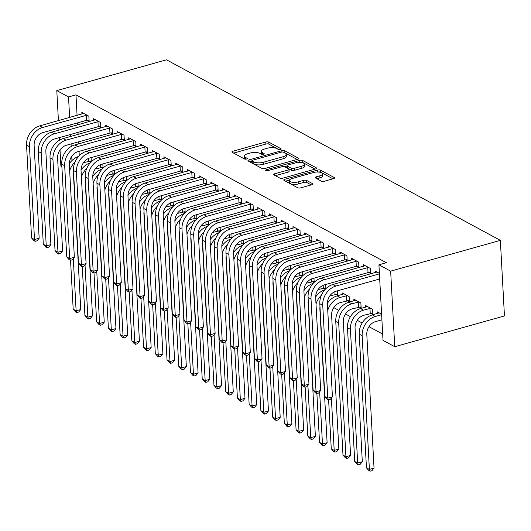 <?xml version="1.0" encoding="UTF-8"?>
<svg xmlns="http://www.w3.org/2000/svg" width="531" height="531" viewBox="0 0 531 531"><rect width="100%" height="100%" fill="white"/><g stroke="black" fill="none" stroke-linecap="round" stroke-linejoin="round"><path stroke-width="0.8" d="M280.501 149.523A1.513 0.558 -3.1 0 0 281.204 149.005A1.513 0.558 -3.1 0 0 280.972 148.733L268.739 142.116A2.164 0.796 -3.1 0 0 265.759 142.003L232.91 151.222A2.164 0.796 -3.1 0 0 231.901 151.959A2.164 0.796 -3.1 0 0 232.233 152.357L244.472 158.975A1.513 0.558 -3.1 0 0 246.557 159.048A1.513 0.558 -3.1 0 0 247.26 158.53A1.513 0.558 -3.1 0 0 247.028 158.258L245.441 157.402A6.916 2.555 -3.1 0 1 244.379 156.134A6.916 2.555 -3.1 0 1 247.599 153.771L250.333 153.001A6.916 2.555 -3.1 0 1 259.858 153.353L261.444 154.209A1.513 0.558 -3.1 0 0 263.529 154.289A1.513 0.558 -3.1 0 0 264.232 153.771A1.513 0.558 -3.1 0 0 264 153.492L262.414 152.636A6.916 2.555 -3.1 0 1 261.352 151.375A6.916 2.555 -3.1 0 1 264.571 149.005L267.312 148.235A6.916 2.555 -3.1 0 1 276.837 148.594L278.417 149.45A1.513 0.558 -3.1 0 0 280.501 149.523M321.328 181.124A2.164 0.796 -3.1 0 0 324.308 181.237L333.528 178.648A2.164 0.796 -3.1 0 0 334.53 177.912A2.164 0.796 -3.1 0 0 334.198 177.513L320.611 170.166A2.164 0.796 -3.1 0 0 317.638 170.059L284.782 179.272A2.164 0.796 -3.1 0 0 283.773 180.016A2.164 0.796 -3.1 0 0 284.112 180.407L297.699 187.762A2.164 0.796 -3.1 0 0 300.672 187.868L311.803 184.748A2.164 0.796 -3.1 0 0 312.812 184.005A2.164 0.796 -3.1 0 0 312.48 183.613L306.666 180.467A2.164 0.796 -3.1 0 0 303.686 180.354L298.17 181.901A5.781 2.137 -3.1 0 1 292.349 182.252A5.781 2.137 -3.1 0 1 289.315 180.553A5.781 2.137 -3.1 0 1 292.004 178.575L313.635 172.502A5.781 2.137 -3.1 0 1 319.45 172.157A5.781 2.137 -3.1 0 1 322.483 173.856A5.781 2.137 -3.1 0 1 319.795 175.834L316.191 176.85A2.164 0.796 -3.1 0 0 315.182 177.586A2.164 0.796 -3.1 0 0 315.514 177.985L321.328 181.124M378.922 264.81L390.65 271.149L394.745 346.716L383.017 340.371L378.922 264.81L386.362 262.719L75.966 94.85L68.526 96.941L69.641 117.49M390.65 271.149L500.355 240.37L166.502 59.811L56.797 90.595L68.526 96.941M297.712 159.287A2.164 0.796 -3.1 0 0 298.721 158.543A2.164 0.796 -3.1 0 0 298.389 158.152L284.802 150.804A2.164 0.796 -3.1 0 0 281.822 150.691L248.973 159.911A2.164 0.796 -3.1 0 0 247.964 160.647A2.164 0.796 -3.1 0 0 248.296 161.046L261.883 168.393A2.164 0.796 -3.1 0 0 264.863 168.5L297.712 159.287M302.703 160.481L316.29 167.829A2.164 0.796 -3.1 0 1 316.629 168.227A2.164 0.796 -3.1 0 1 315.62 168.964L282.764 178.184A2.164 0.796 -3.1 0 1 279.791 178.077L273.976 174.931A2.164 0.796 -3.1 0 1 273.644 174.533A2.164 0.796 -3.1 0 1 274.646 173.796L287.975 170.059A2.164 0.796 -3.1 0 0 288.977 169.316A2.164 0.796 -3.1 0 0 288.645 168.924L284.789 166.834A2.164 0.796 -3.1 0 0 281.815 166.727L267.943 170.617A1.513 0.558 -3.1 0 1 266.423 170.71A1.513 0.558 -3.1 0 1 265.626 170.265A1.513 0.558 -3.1 0 1 266.33 169.747L299.73 160.375A2.164 0.796 -3.1 0 1 302.703 160.481L302.816 162.526L315.029 169.13M394.745 346.716L504.45 315.932L500.355 240.37M368.76 272.529L370.665 273.558L370.386 268.454L363.35 264.65L363.436 266.31M370.97 313.376L372.875 314.405L372.596 309.301L365.56 305.491L365.653 307.157M345.296 259.845L347.201 260.874L346.922 255.763L339.886 251.959L339.979 253.619M347.506 300.685L349.411 301.721L349.139 296.61L342.097 292.807L342.19 294.466M321.839 247.154L323.737 248.183L323.465 243.079L316.423 239.269L316.516 240.935M324.049 288.001L325.689 288.884M325.709 284.49L325.934 288.645M298.376 234.463L300.28 235.492L300.002 230.388L292.966 226.584L293.052 228.244M300.586 275.31L302.225 276.2M302.245 271.799L302.471 275.961M274.912 221.779L276.817 222.808L276.538 217.703L269.502 213.893L269.595 215.553M277.122 262.619L278.768 263.509M278.782 259.115L279.007 263.27M251.455 209.088L253.353 210.117L253.081 205.012L246.039 201.203L246.132 202.869M253.665 249.935L255.305 250.818M255.325 246.424L255.55 250.579M227.991 196.397L229.896 197.432L229.618 192.322L222.582 188.518L222.668 190.178M230.202 237.244L231.841 238.134M231.861 233.733L232.087 237.895M204.528 183.713L206.433 184.742L206.154 179.637L199.118 175.827L199.211 177.487M206.738 224.56L208.384 225.443M208.398 221.049L208.623 225.204M181.064 171.022L182.969 172.051L182.697 166.946L175.655 163.143L175.748 164.802M183.281 211.869L184.921 212.758M184.941 208.358L185.166 212.513M157.607 158.331L159.512 159.366L159.234 154.255L152.198 150.452L152.284 152.112M159.818 199.178L161.457 200.068M161.477 195.667L161.703 199.829M134.144 145.647L136.049 146.675L135.77 141.571L128.734 137.761L128.827 139.421M136.354 186.494L138 187.377M138.014 182.983L138.239 187.138M110.68 132.956L112.585 133.985L112.313 128.88L105.271 125.077L105.364 126.736M112.897 173.803L114.537 174.692M114.557 170.292L114.782 174.453M87.223 120.271L89.128 121.3L88.85 116.189L81.814 112.386L81.9 114.046M89.434 161.112L91.073 162.001M91.093 157.601L91.319 161.763M75.966 94.85L77.081 115.4M77.486 122.88L77.592 124.891M77.997 132.372L78.103 134.383M78.508 141.863L78.621 143.874M79.026 151.355L79.265 155.736M333.787 307.641L338.718 310.31M345.515 313.98L350.447 316.649M357.25 320.326L362.182 322.994M368.979 326.671L382.672 334.079M101.162 167.457L102.802 168.347M102.822 163.946L103.047 168.108M98.952 126.61L100.857 127.639L100.578 122.535L93.542 118.732L93.629 120.391M124.626 180.148L126.265 181.031M126.285 176.637L126.511 180.792M122.415 139.301L124.32 140.33L124.042 135.226L117.006 131.416L117.092 133.082M148.089 192.833L149.729 193.722M149.749 189.321L149.974 193.483M145.872 151.992L147.777 153.021L147.505 147.917L140.463 144.107L140.556 145.766M171.546 205.524L173.192 206.413M173.206 202.012L173.431 206.174M169.336 164.676L171.241 165.705L170.962 160.601L163.926 156.798L164.019 158.457M195.01 218.214L196.649 219.097M196.669 214.703L196.895 218.858M192.799 177.367L194.704 178.396L194.426 173.292L187.39 169.482L187.476 171.148M218.473 230.899L220.113 231.788M220.133 227.387L220.358 231.549M216.263 190.058L218.161 191.087L217.889 185.976L210.847 182.173L210.94 183.832M241.93 243.59L243.576 244.479M243.59 240.078L243.815 244.24M239.72 202.742L241.625 203.771L241.346 198.667L234.31 194.864L234.403 196.523M265.394 256.281L267.033 257.163M267.053 252.769L267.279 256.924M263.184 215.433L265.088 216.462L264.81 211.358L257.774 207.548L257.86 209.207M288.857 268.965L290.497 269.854M290.517 265.454L290.742 269.615M286.647 228.118L288.545 229.153L288.273 224.042L281.231 220.239L281.324 221.898M312.314 281.656L313.96 282.545M313.974 278.144L314.199 282.3M310.104 240.808L312.009 241.837L311.73 236.733L304.694 232.93L304.787 234.589M335.778 294.347L337.683 295.375L337.437 290.835M333.568 253.499L335.473 254.528L335.194 249.424L328.158 245.614L328.244 247.273M359.241 307.031L361.146 308.06L360.868 302.955L353.832 299.152L353.918 300.811M357.031 266.184L358.929 267.219L358.657 262.108L351.615 258.305L351.708 259.964M381.597 314.166L377.289 311.836L377.382 313.502M379.38 273.319L375.078 270.989L375.171 272.655M61.881 166.694L60.892 166.157L60.016 149.988M70.046 124.964L70.152 126.975M70.557 134.456L70.669 136.467M71.074 143.947L71.214 146.503M71.745 156.326L71.97 160.541M56.797 90.595L58.423 120.637M58.828 128.11L58.941 130.128M59.346 137.602L59.479 140.157M261.352 151.375L261.464 153.413A6.916 2.555 -3.1 0 0 262.075 154.388M244.379 156.134L244.486 158.178A6.916 2.555 -3.1 0 0 245.096 159.147M278.928 149.609L268.852 144.153A2.164 0.796 -3.1 0 0 265.872 144.047L233.607 153.101M251.913 161.159L249.67 161.782M297.128 159.446L284.915 152.842A2.164 0.796 -3.1 0 0 284.324 152.643M283.514 152.205A1.513 0.558 -3.1 0 0 281.43 152.125L252.59 160.216A1.513 0.558 -3.1 0 0 251.886 160.734A1.513 0.558 -3.1 0 0 252.119 161.012L253.791 161.915A6.916 2.555 -3.1 0 0 263.316 162.267L283.03 156.738A6.916 2.555 -3.1 0 0 286.249 154.368A6.916 2.555 -3.1 0 0 285.18 153.107L283.514 152.205M251.886 160.734L251.999 162.778A1.513 0.558 -3.1 0 0 252.232 163.05L252.119 161.012M286.249 154.368L286.355 156.413A6.916 2.555 -3.1 0 1 283.136 158.782L263.422 164.311A6.916 2.555 -3.1 0 1 253.898 163.96L252.232 163.05M275.35 175.675L288.081 172.097A2.164 0.796 -3.1 0 0 289.09 171.36L288.977 169.316M284.51 166.721L287.025 166.011M301.8 166.176A5.781 2.137 -3.1 0 0 304.489 164.198A5.781 2.137 -3.1 0 0 301.455 162.499A5.781 2.137 -3.1 0 0 295.641 162.844L288.021 164.982A2.164 0.796 -3.1 0 0 287.012 165.725A2.164 0.796 -3.1 0 0 287.344 166.117L291.2 168.208A2.164 0.796 -3.1 0 0 294.181 168.314L301.8 166.176L301.907 168.221A5.781 2.137 -3.1 0 0 304.602 166.243L304.489 164.198M287.012 165.725L287.125 167.763A2.164 0.796 -3.1 0 0 287.457 168.161L287.344 166.117M301.907 168.221L294.287 170.358A2.164 0.796 -3.1 0 1 291.313 170.245L287.457 168.161M302.816 162.526A2.164 0.796 -3.1 0 0 300.035 162.367M322.483 173.856L322.596 175.9A5.781 2.137 -3.1 0 1 319.908 177.878L316.888 178.721M289.315 180.553L289.428 182.591A5.781 2.137 -3.1 0 0 292.462 184.29A5.781 2.137 -3.1 0 0 298.276 183.945L298.17 181.901M311.219 184.907L306.772 182.505A2.164 0.796 -3.1 0 0 303.798 182.398L298.276 183.945M289.448 180.036L285.479 181.151M332.937 178.814L320.724 172.21A2.164 0.796 -3.1 0 0 318.056 172.024M91.272 160.906L83.48 162.665M73.636 173.518A11.005 8.755 118.4 0 0 73.53 175.821L80.772 309.493L78.641 312.062L76.783 312.58L75.608 311.949L73.192 309.208L70.543 260.309M73.192 309.208L76.125 310.794L73.291 258.544M69.667 170.823A16.507 13.136 -61.6 0 1 75.077 161.962M69.309 163.774A16.507 13.136 -61.6 0 1 78.595 156.453M76.783 312.58L76.125 310.794L80.772 309.493M88.704 161.198L88.551 158.411M83.712 113.415L39.666 125.9L42.599 127.486L86.945 115.161M89.062 120.059L86.487 120.351L42.878 132.591A11.005 8.755 118.4 0 0 34.13 145.408L39.161 238.233L37.031 240.802L35.165 241.326L33.997 240.689L31.575 237.948L26.55 145.129A16.507 13.136 -61.6 0 1 39.666 125.9M31.575 237.948L34.508 239.534L29.484 146.715A16.507 13.136 -61.6 0 1 42.599 127.486M35.165 241.326L34.508 239.534L39.161 238.233M86.487 120.351L86.214 115.247M103.001 167.252L95.215 169.004M85.365 179.863A11.005 8.755 118.4 0 0 85.265 182.166L92.5 315.832L90.37 318.408L88.511 318.925L87.336 318.295L84.92 315.553L82.272 266.648M84.92 315.553L87.854 317.14L85.02 264.889M81.402 177.168A16.507 13.136 -61.6 0 1 86.812 168.3M81.037 170.119A16.507 13.136 -61.6 0 1 90.323 162.791M88.511 318.925L87.854 317.14L92.5 315.832M100.432 167.544L100.279 164.756M114.736 173.597L106.943 175.349M97.1 186.208A11.005 8.755 118.4 0 0 96.994 188.512L104.235 322.178L102.105 324.746L100.24 325.271L99.071 324.633L96.649 321.899L94 272.994M96.649 321.899L99.582 323.485L96.755 271.228M93.131 183.514A16.507 13.136 -61.6 0 1 98.54 174.646M92.766 176.458A16.507 13.136 -61.6 0 1 102.058 169.137M100.24 325.271L99.582 323.485L104.235 322.178M112.16 173.889L112.014 171.101M95.447 119.76L51.394 132.239L54.328 133.825L98.673 121.506M100.79 126.405L98.222 126.697L54.607 138.936A11.005 8.755 118.4 0 0 45.865 151.753L50.89 244.579L48.759 247.147L46.901 247.672L45.726 247.034L43.31 244.293L38.278 151.474A16.507 13.136 -61.6 0 1 51.394 132.239M43.31 244.293L46.243 245.88L41.212 153.061A16.507 13.136 -61.6 0 1 54.328 133.825M46.901 247.672L46.243 245.88L50.89 244.579M98.222 126.697L97.943 121.592M107.176 126.106L63.129 138.584L66.063 140.171L110.408 127.852M112.519 132.75L109.95 133.042L66.335 145.275A11.005 8.755 118.4 0 0 57.594 158.099L62.618 250.924L60.488 253.493L58.629 254.01L57.454 253.38L55.038 250.639L50.014 157.82A16.507 13.136 -61.6 0 1 63.129 138.584M55.038 250.639L57.972 252.225L52.947 159.4A16.507 13.136 -61.6 0 1 66.063 140.171M58.629 254.01L57.972 252.225L62.618 250.924M109.95 133.042L109.671 127.931M126.464 179.936L118.672 181.695M108.828 192.554A11.005 8.755 118.4 0 0 108.722 194.857L115.964 328.523L113.833 331.092L111.975 331.616L110.8 330.979L108.384 328.244L105.735 279.339M108.384 328.244L111.318 329.824L108.483 277.574M104.859 189.859A16.507 13.136 -61.6 0 1 110.269 180.991M104.501 182.803A16.507 13.136 -61.6 0 1 113.787 175.482M111.975 331.616L111.318 329.824L115.964 328.523M123.896 180.228L123.743 177.447M138.193 186.281L130.407 188.04M120.557 198.899A11.005 8.755 118.4 0 0 120.457 201.196L127.692 334.869L125.562 337.437L123.703 337.962L122.528 337.324L120.112 334.583L117.464 285.685M120.112 334.583L123.046 336.169L120.218 283.919M116.594 196.204A16.507 13.136 -61.6 0 1 122.004 187.337M116.229 189.149A16.507 13.136 -61.6 0 1 125.515 181.828M123.703 337.962L123.046 336.169L127.692 334.869M135.624 186.573L135.471 183.786M118.904 132.451L74.858 144.93L77.791 146.516L122.137 134.197M124.254 139.089L121.679 139.387L78.07 151.62A11.005 8.755 118.4 0 0 69.322 164.444L74.353 257.263L72.223 259.838L70.358 260.356L69.189 259.725L66.767 256.984L61.742 164.159A16.507 13.136 -61.6 0 1 74.858 144.93M66.767 256.984L69.7 258.57L64.676 165.745A16.507 13.136 -61.6 0 1 77.791 146.516M70.358 260.356L69.7 258.57L74.353 257.263M121.679 139.387L121.407 134.277M130.639 138.79L86.586 151.275L89.52 152.862L133.865 140.542M135.982 145.434L133.414 145.726L89.799 157.966A11.005 8.755 118.4 0 0 81.057 170.79L86.082 263.608L83.951 266.177L82.093 266.701L80.918 266.064L78.502 263.33L73.47 170.504A16.507 13.136 -61.6 0 1 86.586 151.275M78.502 263.33L81.435 264.916L76.404 172.09A16.507 13.136 -61.6 0 1 89.52 152.862M82.093 266.701L81.435 264.916L86.082 263.608M133.414 145.726L133.135 140.622M149.928 192.627L142.135 194.386M132.292 205.245A11.005 8.755 118.4 0 0 132.186 207.541L139.427 341.214L137.297 343.783L135.432 344.3L134.263 343.67L131.841 340.929L129.192 292.03M131.841 340.929L134.774 342.515L131.947 290.265M128.323 202.543A16.507 13.136 -61.6 0 1 133.732 193.682M127.958 195.494A16.507 13.136 -61.6 0 1 137.25 188.173M135.432 344.3L134.774 342.515L139.427 341.214M147.352 192.919L147.206 190.131M142.368 145.136L98.321 157.621L101.255 159.207L145.6 146.881M147.711 151.78L145.142 152.072L101.527 164.311A11.005 8.755 118.4 0 0 92.786 177.128L97.81 269.954L95.68 272.522L93.821 273.047L92.646 272.41L90.23 269.675L85.206 176.85A16.507 13.136 -61.6 0 1 98.321 157.621M90.23 269.675L93.164 271.261L88.139 178.436A16.507 13.136 -61.6 0 1 101.255 159.207M93.821 273.047L93.164 271.261L97.81 269.954M145.142 152.072L144.863 146.968M161.656 198.972L153.864 200.725M144.02 211.584A11.005 8.755 118.4 0 0 143.914 213.887L151.156 347.553L149.025 350.128L147.167 350.646L145.992 350.015L143.576 347.274L140.927 298.376M143.576 347.274L146.51 348.86L143.675 296.61M140.051 208.889A16.507 13.136 -61.6 0 1 145.467 200.021M139.693 201.84A16.507 13.136 -61.6 0 1 148.979 194.519M147.167 350.646L146.51 348.86L151.156 347.553M159.088 199.264L158.935 196.477M154.103 151.481L110.05 163.966L112.984 165.553L157.329 153.227M159.446 158.125L156.871 158.417L113.262 170.657A11.005 8.755 118.4 0 0 104.514 183.474L109.545 276.299L107.415 278.868L105.55 279.392L104.381 278.755L101.959 276.014L96.934 183.195A16.507 13.136 -61.6 0 1 110.05 163.966M101.959 276.014L104.892 277.6L99.868 184.781A16.507 13.136 -61.6 0 1 112.984 165.553M105.55 279.392L104.892 277.6L109.545 276.299M156.871 158.417L156.599 153.313M173.385 205.318L165.599 207.07M155.749 217.929A11.005 8.755 118.4 0 0 155.649 220.232L162.884 353.898L160.754 356.474L158.895 356.991L157.72 356.361L155.304 353.619L152.656 304.714M155.304 353.619L158.238 355.206L155.41 302.949M151.786 215.234A16.507 13.136 -61.6 0 1 157.196 206.367M151.421 208.185A16.507 13.136 -61.6 0 1 160.707 200.857M158.895 356.991L158.238 355.206L162.884 353.898M170.816 205.61L170.663 202.822M185.12 211.657L177.327 213.416M167.484 224.274A11.005 8.755 118.4 0 0 167.378 226.578L174.619 360.244L172.489 362.812L170.624 363.337L169.455 362.7L167.033 359.965L164.384 311.06M167.033 359.965L169.966 361.551L167.139 309.294M163.515 221.58A16.507 13.136 -61.6 0 1 168.924 212.712M163.15 214.524A16.507 13.136 -61.6 0 1 172.442 207.203M170.624 363.337L169.966 361.551L174.619 360.244M182.545 211.949L182.398 209.168M196.848 218.002L189.056 219.761M179.212 230.62A11.005 8.755 118.4 0 0 179.106 232.917L186.348 366.589L184.217 369.158L182.359 369.682L181.184 369.045L178.768 366.304L176.119 317.405M178.768 366.304L181.702 367.89L178.867 315.64M175.243 227.925A16.507 13.136 -61.6 0 1 180.659 219.057M174.885 220.869A16.507 13.136 -61.6 0 1 184.171 213.548M182.359 369.682L181.702 367.89L186.348 366.589M194.28 218.294L194.127 215.506M208.577 224.347L200.791 226.106M190.941 236.965A11.005 8.755 118.4 0 0 190.841 239.262L198.076 372.935L195.946 375.503L194.087 376.028L192.912 375.39L190.496 372.649L187.848 323.751M190.496 372.649L193.43 374.236L190.602 321.985M186.978 234.264A16.507 13.136 -61.6 0 1 192.388 225.403M186.613 227.215A16.507 13.136 -61.6 0 1 195.899 219.894M194.087 376.028L193.43 374.236L198.076 372.935M206.008 224.64L205.855 221.852M220.312 230.693L212.519 232.452M202.676 243.311A11.005 8.755 118.4 0 0 202.57 245.607L209.811 379.28L207.681 381.849L205.816 382.366L204.647 381.736L202.225 378.995L199.576 330.096M202.225 378.995L205.158 380.581L202.331 328.331M198.707 240.609A16.507 13.136 -61.6 0 1 204.116 231.748M198.342 233.56A16.507 13.136 -61.6 0 1 207.634 226.239M205.816 382.366L205.158 380.581L209.811 379.28M217.737 230.985L217.591 228.197M232.04 237.038L224.248 238.791M214.405 249.65A11.005 8.755 118.4 0 0 214.298 251.953L221.54 385.619L219.409 388.194L217.551 388.712L216.376 388.081L213.96 385.34L211.311 336.435M213.96 385.34L216.894 386.926L214.059 334.676M210.435 246.955A16.507 13.136 -61.6 0 1 215.851 238.087M210.077 239.906A16.507 13.136 -61.6 0 1 219.363 232.585M217.551 388.712L216.894 386.926L221.54 385.619M229.472 237.33L229.319 234.543M243.769 243.384L235.983 245.136M226.133 255.995A11.005 8.755 118.4 0 0 226.033 258.298L233.268 391.964L231.138 394.533L229.279 395.057L228.104 394.42L225.688 391.686L223.04 342.78M225.688 391.686L228.622 393.272L225.794 341.015M222.17 253.3A16.507 13.136 -61.6 0 1 227.58 244.433M221.805 246.245A16.507 13.136 -61.6 0 1 231.091 238.923M229.279 395.057L228.622 393.272L233.268 391.964M241.2 243.676L241.047 240.888M255.504 249.723L247.711 251.482M237.868 262.341A11.005 8.755 118.4 0 0 237.762 264.644L245.003 398.31L242.873 400.878L241.008 401.403L239.839 400.766L237.417 398.031L234.768 349.126M237.417 398.031L240.351 399.617L237.523 347.36M233.899 259.646A16.507 13.136 -61.6 0 1 239.308 250.778M233.534 252.59A16.507 13.136 -61.6 0 1 242.826 245.269M241.008 401.403L240.351 399.617L245.003 398.31M252.929 250.015L252.783 247.234M267.232 256.068L259.44 257.827M249.597 268.686A11.005 8.755 118.4 0 0 249.49 270.983L256.732 404.655L254.601 407.224L252.743 407.748L251.568 407.111L249.152 404.37L246.503 355.471M249.152 404.37L252.086 405.956L249.251 353.706M245.627 265.991A16.507 13.136 -61.6 0 1 251.044 257.123M245.269 258.936A16.507 13.136 -61.6 0 1 254.555 251.614M252.743 407.748L252.086 405.956L256.732 404.655M264.664 256.36L264.511 253.572M278.961 262.414L271.175 264.172M261.325 275.031A11.005 8.755 118.4 0 0 261.225 277.328L268.46 411.001L266.33 413.569L264.471 414.094L263.296 413.457L260.88 410.715L258.232 361.817M260.88 410.715L263.814 412.302L260.986 360.051M257.362 272.33A16.507 13.136 -61.6 0 1 262.772 263.469M256.997 265.281A16.507 13.136 -61.6 0 1 266.283 257.96M264.471 414.094L263.814 412.302L268.46 411.001M276.392 262.706L276.239 259.918M290.696 268.759L282.904 270.511M273.06 281.37A11.005 8.755 118.4 0 0 272.954 283.673L280.195 417.339L278.065 419.915L276.2 420.433L275.031 419.802L272.609 417.061L269.96 368.162M272.609 417.061L275.543 418.647L272.715 366.397M269.091 278.675A16.507 13.136 -61.6 0 1 274.5 269.808M268.726 271.626A16.507 13.136 -61.6 0 1 278.018 264.305M276.2 420.433L275.543 418.647L280.195 417.339M288.121 269.051L287.975 266.263M302.424 275.104L294.632 276.857M284.789 287.716A11.005 8.755 118.4 0 0 284.682 290.019L291.924 423.685L289.793 426.26L287.935 426.778L286.76 426.147L284.344 423.406L281.695 374.501M284.344 423.406L287.278 424.992L284.443 372.735M280.819 285.021A16.507 13.136 -61.6 0 1 286.236 276.153M280.461 277.972A16.507 13.136 -61.6 0 1 289.747 270.644M287.935 426.778L287.278 424.992L291.924 423.685M299.856 275.397L299.703 272.609M314.153 281.443L306.367 283.202M296.517 294.061A11.005 8.755 118.4 0 0 296.417 296.364L303.652 430.03L301.522 432.599L299.663 433.123L298.488 432.486L296.072 429.752L293.424 380.846M296.072 429.752L299.006 431.338L296.179 379.081M292.554 291.366A16.507 13.136 -61.6 0 1 297.964 282.499M292.189 284.311A16.507 13.136 -61.6 0 1 301.475 276.99M299.663 433.123L299.006 431.338L303.652 430.03M311.584 281.735L311.431 278.954M325.888 287.789L318.096 289.548M308.252 300.407A11.005 8.755 118.4 0 0 308.146 302.703L315.387 436.376L313.257 438.945L311.392 439.469L310.223 438.832L307.801 436.09L305.152 387.192M307.801 436.09L310.735 437.677L307.907 385.426M304.283 297.712A16.507 13.136 -61.6 0 1 309.692 288.844M303.918 290.656A16.507 13.136 -61.6 0 1 313.21 283.335M311.392 439.469L310.735 437.677L315.387 436.376M323.313 288.081L323.167 285.293M165.831 157.826L121.778 170.305L124.712 171.891L169.057 159.572M171.174 164.471L168.606 164.763L124.991 177.002A11.005 8.755 118.4 0 0 116.249 189.819L121.274 282.645L119.143 285.213L117.285 285.738L116.11 285.101L113.694 282.359L108.663 189.54A16.507 13.136 -61.6 0 1 121.778 170.305M113.694 282.359L116.628 283.946L111.596 191.127A16.507 13.136 -61.6 0 1 124.712 171.891M117.285 285.738L116.628 283.946L121.274 282.645M168.606 164.763L168.327 159.658M177.56 164.172L133.513 176.65L136.447 178.237L180.792 165.918M182.903 170.816L180.334 171.108L136.719 183.341A11.005 8.755 118.4 0 0 127.978 196.165L133.002 288.983L130.872 291.559L129.013 292.077L127.838 291.446L125.422 288.705L120.398 195.879A16.507 13.136 -61.6 0 1 133.513 176.65M125.422 288.705L128.356 290.291L123.331 197.466A16.507 13.136 -61.6 0 1 136.447 178.237M129.013 292.077L128.356 290.291L133.002 288.983M180.334 171.108L180.062 165.997M189.295 170.511L145.242 182.996L148.176 184.582L192.521 172.263M194.638 177.155L192.063 177.447L148.454 189.686A11.005 8.755 118.4 0 0 139.706 202.51L144.737 295.329L142.607 297.904L140.742 298.422L139.573 297.791L137.151 295.05L132.126 202.225A16.507 13.136 -61.6 0 1 145.242 182.996M137.151 295.05L140.084 296.637L135.06 203.811A16.507 13.136 -61.6 0 1 148.176 184.582M140.742 298.422L140.084 296.637L144.737 295.329M192.063 177.447L191.791 172.343M201.023 176.856L156.97 189.341L159.904 190.928L204.256 178.602M206.367 183.5L203.798 183.792L160.183 196.032A11.005 8.755 118.4 0 0 151.441 208.856L156.466 301.674L154.335 304.243L152.477 304.767L151.302 304.13L148.886 301.396L143.855 208.57A16.507 13.136 -61.6 0 1 156.97 189.341M148.886 301.396L151.82 302.982L146.788 210.157A16.507 13.136 -61.6 0 1 159.904 190.928M152.477 304.767L151.82 302.982L156.466 301.674M203.798 183.792L203.519 178.688M212.752 183.202L168.705 195.687L171.639 197.273L215.984 184.947M218.095 189.846L215.526 190.138L171.911 202.377A11.005 8.755 118.4 0 0 163.17 215.194L168.194 308.02L166.064 310.589L164.205 311.113L163.03 310.476L160.614 307.734L155.59 214.916A16.507 13.136 -61.6 0 1 168.705 195.687M160.614 307.734L163.548 309.321L158.523 216.502A16.507 13.136 -61.6 0 1 171.639 197.273M164.205 311.113L163.548 309.321L168.194 308.02M215.526 190.138L215.254 185.034M224.487 189.547L180.434 202.026L183.368 203.612L227.713 191.293M229.83 196.191L227.261 196.483L183.646 208.723A11.005 8.755 118.4 0 0 174.898 221.54L179.929 314.365L177.799 316.934L175.934 317.458L174.765 316.821L172.343 314.08L167.318 221.261A16.507 13.136 -61.6 0 1 180.434 202.026M172.343 314.08L175.276 315.666L170.252 222.847A16.507 13.136 -61.6 0 1 183.368 203.612M175.934 317.458L175.276 315.666L179.929 314.365M227.261 196.483L226.983 191.379M236.215 195.893L192.162 208.371L195.096 209.957L239.448 197.638M241.559 202.537L238.99 202.829L195.375 215.062A11.005 8.755 118.4 0 0 186.633 227.885L191.658 320.711L189.527 323.279L187.669 323.797L186.494 323.167L184.078 320.425L179.047 227.607A16.507 13.136 -61.6 0 1 192.162 208.371M184.078 320.425L187.012 322.012L181.98 229.186A16.507 13.136 -61.6 0 1 195.096 209.957M187.669 323.797L187.012 322.012L191.658 320.711M238.99 202.829L238.711 197.724M247.944 202.238L203.897 214.716L206.831 216.303L251.176 203.984M253.287 208.882L250.718 209.174L207.103 221.407A11.005 8.755 118.4 0 0 198.362 234.231L203.386 327.05L201.256 329.625L199.397 330.143L198.222 329.512L195.806 326.771L190.782 233.945A16.507 13.136 -61.6 0 1 203.897 214.716M195.806 326.771L198.74 328.357L193.715 235.532A16.507 13.136 -61.6 0 1 206.831 216.303M199.397 330.143L198.74 328.357L203.386 327.05M250.718 209.174L250.446 204.063M259.679 208.577L215.626 221.062L218.56 222.648L262.905 210.329M265.022 215.221L262.453 215.513L218.838 227.753A11.005 8.755 118.4 0 0 210.09 240.576L215.121 333.395L212.991 335.964L211.126 336.488L209.957 335.857L207.535 333.116L202.51 240.291A16.507 13.136 -61.6 0 1 215.626 221.062M207.535 333.116L210.468 334.703L205.444 241.877A16.507 13.136 -61.6 0 1 218.56 222.648M211.126 336.488L210.468 334.703L215.121 333.395M262.453 215.513L262.175 210.409M271.407 214.922L227.354 227.407L230.288 228.994L274.64 216.668M276.751 221.566L274.182 221.858L230.567 234.098A11.005 8.755 118.4 0 0 221.825 246.915L226.85 339.74L224.719 342.309L222.861 342.834L221.686 342.196L219.27 339.462L214.239 246.636A16.507 13.136 -61.6 0 1 227.354 227.407M219.27 339.462L222.204 341.048L217.172 248.223A16.507 13.136 -61.6 0 1 230.288 228.994M222.861 342.834L222.204 341.048L226.85 339.74M274.182 221.858L273.903 216.754M283.136 221.268L239.089 233.753L242.023 235.339L286.368 223.013M288.479 227.912L285.91 228.204L242.295 240.443A11.005 8.755 118.4 0 0 233.554 253.26L238.578 346.086L236.448 348.655L234.589 349.179L233.414 348.542L230.998 345.8L225.974 252.982A16.507 13.136 -61.6 0 1 239.089 233.753M230.998 345.8L233.932 347.387L228.907 254.568A16.507 13.136 -61.6 0 1 242.023 235.339M234.589 349.179L233.932 347.387L238.578 346.086M285.91 228.204L285.638 223.1M294.871 227.613L250.818 240.092L253.752 241.678L298.097 229.359M300.214 234.257L297.645 234.549L254.03 246.789A11.005 8.755 118.4 0 0 245.282 259.606L250.313 352.431L248.183 355L246.324 355.524L245.149 354.887L242.727 352.146L237.702 259.327A16.507 13.136 -61.6 0 1 250.818 240.092M242.727 352.146L245.661 353.732L240.636 260.913A16.507 13.136 -61.6 0 1 253.752 241.678M246.324 355.524L245.661 353.732L250.313 352.431M297.645 234.549L297.367 229.445M306.599 233.959L262.546 246.437L265.48 248.023L309.832 235.704M311.943 240.603L309.374 240.895L265.759 253.128A11.005 8.755 118.4 0 0 257.017 265.951L262.042 358.77L259.911 361.345L258.053 361.863L256.878 361.233L254.462 358.491L249.431 265.666A16.507 13.136 -61.6 0 1 262.546 246.437M254.462 358.491L257.396 360.078L252.364 267.252A16.507 13.136 -61.6 0 1 265.48 248.023M258.053 361.863L257.396 360.078L262.042 358.77M309.374 240.895L309.095 235.784M318.328 240.304L274.281 252.783L277.215 254.369L321.56 242.05M323.671 246.942L321.102 247.234L277.487 259.473A11.005 8.755 118.4 0 0 268.746 272.297L273.77 365.116L271.64 367.691L269.781 368.209L268.606 367.578L266.19 364.837L261.166 272.011A16.507 13.136 -61.6 0 1 274.281 252.783M266.19 364.837L269.124 366.423L264.099 273.598A16.507 13.136 -61.6 0 1 277.215 254.369M269.781 368.209L269.124 366.423L273.77 365.116M321.102 247.234L320.83 242.129M337.616 294.134L329.831 295.893M319.981 306.752A11.005 8.755 118.4 0 0 319.874 309.049L327.116 442.721L324.985 445.29L323.127 445.814L321.952 445.177L319.536 442.436L316.888 393.537M319.536 442.436L322.47 444.022L319.635 391.772M316.011 304.051A16.507 13.136 -61.6 0 1 321.428 295.19M315.653 297.002A16.507 13.136 -61.6 0 1 324.939 289.68M323.127 445.814L322.47 444.022L327.116 442.721M335.048 294.426L334.895 291.638M330.063 246.643L286.01 259.128L288.944 260.714L333.289 248.395M335.406 253.287L332.837 253.579L289.222 265.819A11.005 8.755 118.4 0 0 280.474 278.642L285.505 371.461L283.375 374.03L281.516 374.554L280.341 373.917L277.919 371.182L272.894 278.357A16.507 13.136 -61.6 0 1 286.01 259.128M277.919 371.182L280.853 372.769L275.828 279.943A16.507 13.136 -61.6 0 1 288.944 260.714M281.516 374.554L280.853 372.769L285.505 371.461M332.837 253.579L332.559 248.475M349.345 300.48L340.351 302.577A11.005 8.755 118.4 0 0 331.609 315.394L338.844 449.067L336.714 451.635L334.855 452.153L333.68 451.523L331.264 448.781L328.616 399.883M327.746 310.396A16.507 13.136 -61.6 0 1 340.072 297.466L347.234 295.581M344.002 293.835L337.139 295.88L340.072 297.466M331.264 448.781L334.198 450.368L331.371 398.117M327.381 303.347A16.507 13.136 -61.6 0 1 337.139 295.88M334.855 452.153L334.198 450.368L338.844 449.067M346.776 300.772L346.504 295.667M341.791 252.988L297.738 265.473L300.672 267.06L345.024 254.734M347.135 259.632L344.566 259.925L300.951 272.164A11.005 8.755 118.4 0 0 292.209 284.981L297.234 377.807L295.103 380.375L293.245 380.9L292.07 380.262L289.654 377.528L284.623 284.702A16.507 13.136 -61.6 0 1 297.738 265.473M289.654 377.528L292.588 379.107L287.556 286.289A16.507 13.136 -61.6 0 1 300.672 267.06M293.245 380.9L292.588 379.107L297.234 377.807M344.566 259.925L344.287 254.82M361.08 306.825L352.08 308.916A11.005 8.755 118.4 0 0 343.338 321.74L350.579 455.406L348.449 457.981L346.584 458.499L345.415 457.868L342.993 455.127L335.758 321.454A16.507 13.136 -61.6 0 1 348.874 302.225L355.737 300.181M342.993 455.127L345.927 456.713L338.692 323.04A16.507 13.136 -61.6 0 1 351.807 303.812L358.963 301.927M346.584 458.499L345.927 456.713L350.579 455.406M358.511 307.117L358.233 302.013M353.52 259.334L309.473 271.819L312.407 273.399L356.752 261.079M358.863 265.978L356.294 266.27L312.679 278.51A11.005 8.755 118.4 0 0 303.938 291.327L308.962 384.152L306.832 386.721L304.973 387.245L303.798 386.608L301.382 383.867L296.358 291.048A16.507 13.136 -61.6 0 1 309.473 271.819M301.382 383.867L304.316 385.453L299.292 292.634A16.507 13.136 -61.6 0 1 312.407 273.399M304.973 387.245L304.316 385.453L308.962 384.152M356.294 266.27L356.022 261.166M372.808 313.171L363.815 315.261A11.005 8.755 118.4 0 0 355.066 328.085L362.308 461.751L360.177 464.32L358.319 464.844L357.144 464.207L354.728 461.472L347.486 327.8A16.507 13.136 -61.6 0 1 360.602 308.571L367.465 306.526M354.728 461.472L357.662 463.059L350.42 329.386A16.507 13.136 -61.6 0 1 363.536 310.157L370.698 308.272M358.319 464.844L357.662 463.059L362.308 461.751M370.24 313.463L369.961 308.352M365.255 265.679L321.202 278.158L324.136 279.744L368.481 267.425M370.598 272.323L368.029 272.615L324.414 284.855A11.005 8.755 118.4 0 0 315.666 297.672L320.697 390.497L318.567 393.066L316.708 393.584L315.533 392.953L313.111 390.212L308.086 297.393A16.507 13.136 -61.6 0 1 321.202 278.158M313.111 390.212L316.045 391.798L311.02 298.98A16.507 13.136 -61.6 0 1 324.136 279.744M316.708 393.584L316.045 391.798L320.697 390.497M368.029 272.615L367.751 267.511M381.902 319.821L375.543 321.607A11.005 8.755 118.4 0 0 366.802 334.43L374.036 468.096L371.906 470.665L370.047 471.189L368.872 470.552L366.456 467.818L359.215 334.145A16.507 13.136 -61.6 0 1 372.331 314.916L379.194 312.865M366.456 467.818L369.39 469.404L362.149 335.731A16.507 13.136 -61.6 0 1 375.264 316.503L381.623 314.717M370.047 471.189L369.39 469.404L374.036 468.096M376.983 272.025L332.93 284.503L335.864 286.09L379.413 273.87M379.692 278.974L336.143 291.194A11.005 8.755 118.4 0 0 327.401 304.017L332.426 396.836L330.295 399.412L328.437 399.929L327.262 399.299L324.846 396.557L319.815 303.732A16.507 13.136 -61.6 0 1 332.93 284.503M324.846 396.557L327.78 398.144L322.748 305.318A16.507 13.136 -61.6 0 1 335.864 286.09M328.437 399.929L327.78 398.144L332.426 396.836M281.005 149.304L280.972 148.733M247.054 158.835L247.028 158.258M264.033 154.07L264 153.492M262.513 154.415L262.414 152.636M245.541 159.181L245.441 157.402M232.996 152.769L232.91 151.222M265.872 144.047L265.759 142.003M268.852 144.153L268.739 142.116M249.059 161.451L248.973 159.911M281.895 152.032L281.822 150.691M284.915 152.842L284.802 150.804M298.435 158.975L298.389 158.152M253.898 163.96L253.791 161.915M263.422 164.311L263.316 162.267M283.136 158.782L283.03 156.738M316.337 168.659L316.29 167.829M274.733 175.343L274.646 173.796M288.081 172.097L287.975 170.059M266.383 170.703L266.33 169.747M299.836 162.36L299.73 160.375M291.313 170.245L291.2 168.208M294.287 170.358L294.181 168.314M316.277 178.389L316.191 176.85M319.908 177.878L319.795 175.834M303.798 182.398L303.686 180.354M306.772 182.505L306.666 180.467M312.527 184.436L312.48 183.613M284.868 180.819L284.782 179.272M317.744 172.017L317.638 170.059M320.724 172.21L320.611 170.166M334.245 178.343L334.198 177.513M26.55 145.129L29.484 146.715M38.278 151.474L41.212 153.061M50.014 157.82L52.947 159.4M61.742 164.159L64.676 165.745M73.47 170.504L76.404 172.09M85.206 176.85L88.139 178.436M96.934 183.195L99.868 184.781M108.663 189.54L111.596 191.127M120.398 195.879L123.331 197.466M132.126 202.225L135.06 203.811M143.855 208.57L146.788 210.157M155.59 214.916L158.523 216.502M167.318 221.261L170.252 222.847M179.047 227.607L181.98 229.186M190.782 233.945L193.715 235.532M202.51 240.291L205.444 241.877M214.239 246.636L217.172 248.223M225.974 252.982L228.907 254.568M237.702 259.327L240.636 260.913M249.431 265.666L252.364 267.252M261.166 272.011L264.099 273.598M272.894 278.357L275.828 279.943M284.623 284.702L287.556 286.289M348.874 302.225L351.807 303.812M335.758 321.454L338.692 323.04M296.358 291.048L299.292 292.634M360.602 308.571L363.536 310.157M347.486 327.8L350.42 329.386M308.086 297.393L311.02 298.98M372.331 314.916L375.264 316.503M359.215 334.145L362.149 335.731M319.815 303.732L322.748 305.318"/></g></svg>
